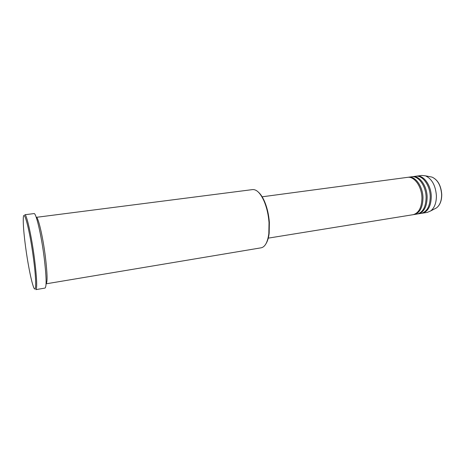 <?xml version="1.0" encoding="UTF-8"?>
<svg xmlns="http://www.w3.org/2000/svg" width="465" height="465" viewBox="0 0 465 465"><rect width="100%" height="100%" fill="white"/><g stroke="black" fill="none" stroke-linecap="round" stroke-linejoin="round"><path stroke-width="0.7" d="M268.038 238.173L413.048 214.702C418.785 213.15 421.749 207.559 421.947 197.939C421.813 186.57 414.257 176.066 407.526 177.345L261.923 196.835M413.559 214.603L414.077 214.539C419.819 212.982 422.79 207.396 422.987 197.782C422.859 186.424 415.292 175.927 408.555 177.206L408.043 177.293M414.077 214.539L417.14 214.045C422.912 212.482 425.899 206.902 426.109 197.311C425.992 185.977 418.401 175.514 411.63 176.793L408.555 177.206M417.646 213.941L418.157 213.877C423.935 212.319 426.934 206.739 427.143 197.154C427.033 185.831 419.436 175.375 412.653 176.659L412.141 176.741M418.157 213.877L421.203 213.383C427.01 211.819 430.026 206.257 430.247 196.689C430.142 185.39 422.522 174.962 415.71 176.247L412.653 176.659M421.703 213.284L422.214 213.22C428.033 211.656 431.049 206.094 431.276 196.532C431.177 185.244 423.551 174.828 416.727 176.113L416.222 176.194M258.505 192.254C260.656 194.184 262.632 197.177 264.434 201.235C267.131 207.53 268.776 214.603 269.369 222.456L269.165 233.238C268.619 237.644 267.59 241.079 266.085 243.544M261.191 247.804C265.091 246.938 267.631 242.236 268.822 233.709L269.032 222.654C268.421 214.597 266.73 207.338 263.969 200.88C260.359 193.056 256.57 189.296 252.588 189.592L36.247 217.347C38.101 216.423 42.844 236.418 45.355 256.57C47.36 273.403 47.599 282.488 46.076 283.83L261.191 247.804M25.499 246.287C27.569 262.022 30.8 278.977 33.079 285.696C36.2 295.571 36.683 282.615 33.55 259.028C29.789 229.646 23.326 205.786 23.267 219.323C23.174 225.194 23.918 234.186 25.499 246.287M34.526 259.046C36.863 278.058 37.31 288.254 35.869 289.631L45.035 288.073C46.709 286.661 46.419 276.495 44.163 257.581C41.321 234.883 36.032 212.453 34.021 213.586L24.796 214.749C26.534 213.644 31.603 236.232 34.526 259.046M422.214 213.22L427.248 212.406L430.677 210.941C434.49 207.907 436.397 202.845 436.403 195.759C435.589 185.5 431.95 178.862 425.487 175.84L421.784 175.433L416.727 176.113M434.601 208.884L436.548 207.861C439.931 205.175 441.628 200.729 441.64 194.533C440.942 185.57 437.728 179.757 432.002 177.095L429.84 176.683M425.487 175.84L432.002 177.095C437.832 179.781 441.082 185.582 441.75 194.492C441.744 200.665 440.012 205.123 436.548 207.861L430.677 210.941M269.165 233.238L268.822 233.709M264.434 201.235L263.969 200.88"/></g></svg>

